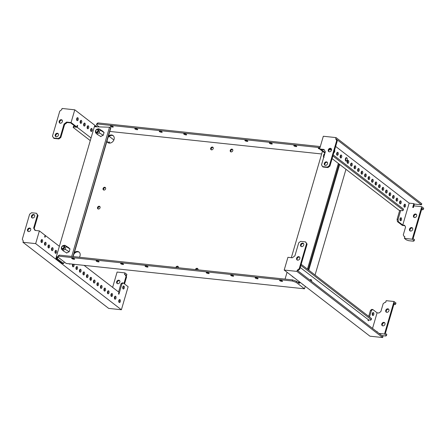 <?xml version="1.0" encoding="UTF-8"?>
<svg xmlns="http://www.w3.org/2000/svg" width="446" height="446" viewBox="0 0 446 446"><rect width="100%" height="100%" fill="white"/><g stroke="black" fill="none" stroke-linecap="round" stroke-linejoin="round"><path stroke-width="0.67" d="M282.368 280.963A1.522 0.407 -163.7 0 0 280.774 280.333A1.522 0.407 -163.7 0 0 279.636 280.4A1.522 0.407 -163.7 0 0 279.826 280.696A1.522 0.407 -163.7 0 0 281.415 281.326A1.522 0.407 -163.7 0 0 282.558 281.253A1.522 0.407 -163.7 0 0 282.368 280.963M319.815 148.25A1.522 0.407 -163.7 0 0 318.288 148.223A1.522 0.407 -163.7 0 0 318.477 148.512A1.522 0.407 -163.7 0 0 319.704 149.059M257.905 278.36A1.522 0.407 -163.7 0 0 256.311 277.73A1.522 0.407 -163.7 0 0 255.173 277.802A1.522 0.407 -163.7 0 0 255.363 278.092A1.522 0.407 -163.7 0 0 256.957 278.722A1.522 0.407 -163.7 0 0 258.095 278.655A1.522 0.407 -163.7 0 0 257.905 278.36M296.557 146.182A1.522 0.407 -163.7 0 0 294.962 145.552A1.522 0.407 -163.7 0 0 293.825 145.625A1.522 0.407 -163.7 0 0 294.014 145.914A1.522 0.407 -163.7 0 0 295.609 146.544A1.522 0.407 -163.7 0 0 296.746 146.478A1.522 0.407 -163.7 0 0 296.557 146.182M272.093 143.584A1.522 0.407 -163.7 0 0 270.499 142.954A1.522 0.407 -163.7 0 0 269.362 143.021A1.522 0.407 -163.7 0 0 269.551 143.311A1.522 0.407 -163.7 0 0 271.146 143.946A1.522 0.407 -163.7 0 0 272.283 143.874A1.522 0.407 -163.7 0 0 272.093 143.584M233.442 275.762A1.522 0.407 -163.7 0 0 231.848 275.132A1.522 0.407 -163.7 0 0 230.71 275.199A1.522 0.407 -163.7 0 0 230.9 275.489A1.522 0.407 -163.7 0 0 232.494 276.124A1.522 0.407 -163.7 0 0 233.632 276.052A1.522 0.407 -163.7 0 0 233.442 275.762M247.63 140.981A1.522 0.407 -163.7 0 0 246.041 140.351A1.522 0.407 -163.7 0 0 244.899 140.418A1.522 0.407 -163.7 0 0 245.088 140.713A1.522 0.407 -163.7 0 0 246.683 141.343A1.522 0.407 -163.7 0 0 247.82 141.276A1.522 0.407 -163.7 0 0 247.63 140.981M208.979 273.158A1.522 0.407 -163.7 0 0 207.39 272.528A1.522 0.407 -163.7 0 0 206.247 272.595A1.522 0.407 -163.7 0 0 206.437 272.891A1.522 0.407 -163.7 0 0 208.031 273.521A1.522 0.407 -163.7 0 0 209.168 273.454A1.522 0.407 -163.7 0 0 208.979 273.158M112.543 127.099A1.522 0.407 -163.7 0 0 113.278 126.965A1.522 0.407 -163.7 0 0 112.598 126.396A1.522 0.407 -163.7 0 0 111.087 125.978A1.522 0.407 -163.7 0 0 110.357 126.112A1.522 0.407 -163.7 0 0 111.032 126.681A1.522 0.407 -163.7 0 0 112.543 127.099M73.891 259.277A1.522 0.407 -163.7 0 0 74.627 259.143A1.522 0.407 -163.7 0 0 73.947 258.574A1.522 0.407 -163.7 0 0 72.436 258.156A1.522 0.407 -163.7 0 0 71.706 258.29A1.522 0.407 -163.7 0 0 72.38 258.858A1.522 0.407 -163.7 0 0 73.891 259.277M137.006 129.702A1.522 0.407 -163.7 0 0 137.742 129.569A1.522 0.407 -163.7 0 0 137.061 129A1.522 0.407 -163.7 0 0 135.551 128.582A1.522 0.407 -163.7 0 0 134.82 128.716A1.522 0.407 -163.7 0 0 135.495 129.284A1.522 0.407 -163.7 0 0 137.006 129.702M98.354 261.88A1.522 0.407 -163.7 0 0 99.09 261.746A1.522 0.407 -163.7 0 0 98.41 261.178A1.522 0.407 -163.7 0 0 96.899 260.759A1.522 0.407 -163.7 0 0 96.169 260.893A1.522 0.407 -163.7 0 0 96.843 261.462A1.522 0.407 -163.7 0 0 98.354 261.88M161.469 132.3A1.522 0.407 -163.7 0 0 162.205 132.167A1.522 0.407 -163.7 0 0 161.524 131.598A1.522 0.407 -163.7 0 0 160.014 131.18A1.522 0.407 -163.7 0 0 159.278 131.314A1.522 0.407 -163.7 0 0 159.958 131.888A1.522 0.407 -163.7 0 0 161.469 132.3M122.817 264.484A1.522 0.407 -163.7 0 0 123.553 264.35A1.522 0.407 -163.7 0 0 122.873 263.776A1.522 0.407 -163.7 0 0 121.362 263.357A1.522 0.407 -163.7 0 0 120.626 263.491A1.522 0.407 -163.7 0 0 121.306 264.065A1.522 0.407 -163.7 0 0 122.817 264.484M185.932 134.904A1.522 0.407 -163.7 0 0 186.662 134.77A1.522 0.407 -163.7 0 0 185.988 134.201A1.522 0.407 -163.7 0 0 184.477 133.783A1.522 0.407 -163.7 0 0 183.741 133.917A1.522 0.407 -163.7 0 0 184.421 134.486A1.522 0.407 -163.7 0 0 185.932 134.904M147.28 267.082A1.522 0.407 -163.7 0 0 148.011 266.948A1.522 0.407 -163.7 0 0 147.336 266.379A1.522 0.407 -163.7 0 0 145.825 265.961A1.522 0.407 -163.7 0 0 145.089 266.095A1.522 0.407 -163.7 0 0 145.77 266.663A1.522 0.407 -163.7 0 0 147.28 267.082M98.181 209.001A1.522 1.215 127.6 0 1 98.321 207.418A1.522 1.215 127.6 0 1 99.765 206.654A1.522 1.215 127.6 0 1 99.96 206.693M99.202 206.219A1.522 1.215 127.6 0 1 99.72 206.426A1.522 1.215 127.6 0 1 99.937 208.081A1.522 1.215 127.6 0 1 98.382 209.04A1.522 1.215 127.6 0 1 97.864 208.834A1.522 1.215 127.6 0 1 97.646 207.178A1.522 1.215 127.6 0 1 99.202 206.219M103.728 190.041A1.522 1.215 127.6 0 1 103.862 188.457A1.522 1.215 127.6 0 1 105.306 187.694A1.522 1.215 127.6 0 1 105.507 187.733M104.749 187.264A1.522 1.215 127.6 0 1 105.267 187.465A1.522 1.215 127.6 0 1 105.485 189.121A1.522 1.215 127.6 0 1 103.924 190.08A1.522 1.215 127.6 0 1 103.405 189.873A1.522 1.215 127.6 0 1 103.193 188.223A1.522 1.215 127.6 0 1 104.749 187.264M211.337 149.817A1.522 1.215 127.6 0 1 211.476 148.234A1.522 1.215 127.6 0 1 212.92 147.47A1.522 1.215 127.6 0 1 213.116 147.509M212.357 147.041A1.522 1.215 127.6 0 1 212.876 147.241A1.522 1.215 127.6 0 1 213.093 148.897A1.522 1.215 127.6 0 1 211.538 149.856A1.522 1.215 127.6 0 1 211.019 149.65A1.522 1.215 127.6 0 1 210.802 148A1.522 1.215 127.6 0 1 212.357 147.041M230.905 151.896A1.522 1.215 127.6 0 1 231.045 150.319A1.522 1.215 127.6 0 1 232.489 149.549A1.522 1.215 127.6 0 1 232.684 149.588M231.931 149.12A1.522 1.215 127.6 0 1 232.444 149.321A1.522 1.215 127.6 0 1 232.661 150.977A1.522 1.215 127.6 0 1 231.106 151.935A1.522 1.215 127.6 0 1 230.588 151.735A1.522 1.215 127.6 0 1 230.37 150.079A1.522 1.215 127.6 0 1 231.931 149.12M196.101 269.652A1.522 1.215 127.6 0 1 197.639 268.726A1.522 1.215 127.6 0 1 197.834 268.765M195.393 269.574A1.522 1.215 127.6 0 1 197.082 268.297A1.522 1.215 127.6 0 1 197.595 268.498A1.522 1.215 127.6 0 1 197.94 269.847M176.532 267.567A1.522 1.215 127.6 0 1 178.071 266.647A1.522 1.215 127.6 0 1 178.266 266.686M175.824 267.494A1.522 1.215 127.6 0 1 177.508 266.217A1.522 1.215 127.6 0 1 178.026 266.418A1.522 1.215 127.6 0 1 178.367 267.762M79.394 257.242A4.393 3.501 -52.4 0 0 79.014 252.035A4.393 3.501 -52.4 0 0 77.52 251.449A4.393 3.501 -52.4 0 0 74.376 252.52M79.276 252.269A4.393 3.501 -52.4 0 0 78.078 251.879A4.393 3.501 -52.4 0 0 73.924 254.075M106.856 141.449A4.393 3.501 -52.4 0 0 107.709 142.519A4.393 3.501 -52.4 0 0 109.203 143.105A4.393 3.501 -52.4 0 0 113.697 140.339A4.393 3.501 -52.4 0 0 113.072 135.567A4.393 3.501 -52.4 0 0 111.578 134.982A4.393 3.501 -52.4 0 0 108.434 136.052M113.334 135.801A4.393 3.501 -52.4 0 0 112.136 135.411A4.393 3.501 -52.4 0 0 107.982 137.608M109.783 131.436L321.655 153.97M57.857 256.996L66.248 263.469L304.518 288.807L296.122 282.335L292.281 280.997L58.905 256.177L57.857 256.996L58.175 255.915L59.223 255.095L292.593 279.91L296.439 281.248L299.238 283.405L299.394 282.864M305.175 286.544L304.518 288.807M296.122 282.335L296.439 281.248M107.101 140.618A4.393 3.501 -52.4 0 0 107.999 142.72M99.19 126.887L96.509 124.819L97.557 123.999L319.988 147.654M320.306 146.567L97.875 122.918L96.827 123.737L96.509 124.819M73.189 256.578L110.859 127.762L109.644 127.305M97.875 122.918L97.557 123.999M292.281 280.997L292.593 279.91M58.905 256.177L59.223 255.095M303.564 243.622A1.901 1.516 -52.4 0 0 301.122 245.133A1.901 1.516 -52.4 0 0 301.301 246.549M303.743 245.038A1.901 1.516 -52.4 0 0 303.313 243.365A1.901 1.516 -52.4 0 0 300.565 244.698A1.901 1.516 -52.4 0 0 300.989 246.376A1.901 1.516 -52.4 0 0 303.743 245.038M299.601 257.164A1.901 1.516 -52.4 0 0 297.164 258.674A1.901 1.516 -52.4 0 0 297.343 260.09M299.784 258.58A1.901 1.516 -52.4 0 0 299.355 256.907A1.901 1.516 -52.4 0 0 296.601 258.245A1.901 1.516 -52.4 0 0 297.03 259.918A1.901 1.516 -52.4 0 0 299.784 258.58M373.464 312.624A1.522 0.825 96.1 0 0 373.213 312.518A1.522 0.825 96.1 0 0 372.265 313.705A1.522 0.825 96.1 0 0 372.639 315.439A1.522 0.825 96.1 0 0 372.889 315.545A1.522 0.825 96.1 0 0 373.837 314.363A1.522 0.825 96.1 0 0 373.464 312.624M387.847 308.81A1.901 1.516 -52.4 0 0 385.901 310.009A1.901 1.516 -52.4 0 0 386.175 312.077A1.901 1.516 -52.4 0 0 386.821 312.328A1.901 1.516 -52.4 0 0 388.767 311.135A1.901 1.516 -52.4 0 0 388.494 309.061A1.901 1.516 -52.4 0 0 387.847 308.81M388.745 309.323A1.901 1.516 -52.4 0 0 388.41 309.24A1.901 1.516 -52.4 0 0 386.57 310.249A1.901 1.516 -52.4 0 0 386.487 312.25M383.889 322.352A1.901 1.516 -52.4 0 0 381.943 323.551A1.901 1.516 -52.4 0 0 382.211 325.619A1.901 1.516 -52.4 0 0 382.858 325.875A1.901 1.516 -52.4 0 0 384.809 324.677A1.901 1.516 -52.4 0 0 384.536 322.609A1.901 1.516 -52.4 0 0 383.889 322.352M384.787 322.865A1.901 1.516 -52.4 0 0 384.446 322.781A1.901 1.516 -52.4 0 0 382.612 323.79A1.901 1.516 -52.4 0 0 382.523 325.792M382.975 336.451L297.794 270.75L299.773 269.144L307.104 244.09L305.549 241.877L300.66 241.358L298.714 242.83L294.912 255.831L292.32 257.788L287.921 257.32L284.197 270.047L369.935 336.184L382.657 337.533L382.975 336.451M372.538 328.401L377.087 312.83L378.922 313.025L380.867 311.559L383.164 303.704L385.104 302.232L385.718 302.299L386.191 300.676L394.019 301.507L384.513 334.009L379.055 333.43M377.065 331.891L377.165 331.551L376.535 331.484M368.173 319.899L368.017 320.44L368.435 320.763L368.675 319.949L300.253 267.511M381.854 335.587L385.846 336.011L386.476 335.52L386.793 334.439L385.394 333.357L394.102 303.564L394.264 303.024L395.663 304.1L395.033 304.59L393.84 304.462M372.432 315.194A1.522 0.825 96.1 0 0 372.689 312.769M369.533 317.017L371.446 310.472L370.47 310.366L371.78 309.39L372.761 309.496L377.087 312.83M368.708 316.381L370.47 310.366M371.446 310.472L372.761 309.496M382.657 337.533L296.919 271.402L284.197 270.047M296.919 271.402L297.276 270.181L297.833 270.616M297.276 270.181L299.216 268.715L306.541 243.661L305.549 241.877M299.216 268.715L299.773 269.144M306.541 243.661L307.104 244.09M300.877 265.387L371.25 319.671L370.62 320.161L368.664 319.949M301.189 264.305L371.568 318.583L371.25 319.671M395.663 304.1L395.981 303.018L394.019 301.507M386.476 335.52L384.513 334.009M58.236 133.75A1.901 1.516 -52.4 0 0 55.795 135.261A1.901 1.516 -52.4 0 0 55.979 136.677M55.237 134.831A1.901 1.516 -52.4 0 0 55.666 136.504A1.901 1.516 -52.4 0 0 58.415 135.166A1.901 1.516 -52.4 0 0 57.986 133.493A1.901 1.516 -52.4 0 0 55.237 134.831M62.195 120.208A1.901 1.516 -52.4 0 0 59.758 121.719A1.901 1.516 -52.4 0 0 59.937 123.135M59.195 121.284A1.901 1.516 -52.4 0 0 59.625 122.962A1.901 1.516 -52.4 0 0 62.379 121.624A1.901 1.516 -52.4 0 0 61.949 119.952A1.901 1.516 -52.4 0 0 59.195 121.284M108.211 142.832A1.522 0.825 -83.9 0 1 109.08 141.934A1.522 0.825 -83.9 0 1 109.331 142.04A1.522 0.825 -83.9 0 1 109.749 143.121M91.023 131.369A1.522 0.825 -83.9 0 1 90.649 129.635A1.522 0.825 -83.9 0 1 91.597 128.448A1.522 0.825 -83.9 0 1 91.848 128.554A1.522 0.825 -83.9 0 1 92.216 130.293A1.522 0.825 -83.9 0 1 91.274 131.475A1.522 0.825 -83.9 0 1 91.023 131.369M87.528 128.677A1.522 0.825 -83.9 0 1 87.154 126.937A1.522 0.825 -83.9 0 1 88.096 125.755A1.522 0.825 -83.9 0 1 88.347 125.856A1.522 0.825 -83.9 0 1 88.721 127.595A1.522 0.825 -83.9 0 1 87.778 128.782A1.522 0.825 -83.9 0 1 87.528 128.677M84.026 125.978A1.522 0.825 -83.9 0 1 83.658 124.239A1.522 0.825 -83.9 0 1 84.601 123.057A1.522 0.825 -83.9 0 1 84.851 123.163A1.522 0.825 -83.9 0 1 85.225 124.897A1.522 0.825 -83.9 0 1 84.277 126.084A1.522 0.825 -83.9 0 1 84.026 125.978M77.035 120.582A1.522 0.825 -83.9 0 1 76.662 118.848A1.522 0.825 -83.9 0 1 77.61 117.66A1.522 0.825 -83.9 0 1 77.86 117.766A1.522 0.825 -83.9 0 1 78.228 119.506A1.522 0.825 -83.9 0 1 77.286 120.688A1.522 0.825 -83.9 0 1 77.035 120.582M80.531 123.28A1.522 0.825 -83.9 0 1 80.157 121.546A1.522 0.825 -83.9 0 1 81.105 120.359A1.522 0.825 -83.9 0 1 81.356 120.465A1.522 0.825 -83.9 0 1 81.73 122.198A1.522 0.825 -83.9 0 1 80.782 123.386A1.522 0.825 -83.9 0 1 80.531 123.28M74.783 109.816L62.061 108.467L61.704 109.683L59.764 111.154L52.438 136.208L53.988 138.422L58.883 138.94L60.823 137.474L64.625 124.467L67.218 122.511L70.641 122.873L75.814 126.865L76.796 126.971L71.059 122.55L74.783 109.816L95.7 125.95M80.581 120.604A1.522 0.825 -83.9 0 1 80.325 123.035M77.086 117.906A1.522 0.825 -83.9 0 1 76.829 120.336M84.082 123.302A1.522 0.825 -83.9 0 1 83.82 125.733M87.578 126.001A1.522 0.825 -83.9 0 1 87.321 128.431M91.073 128.699A1.522 0.825 -83.9 0 1 90.817 131.124M108.556 142.179A1.522 0.825 -83.9 0 1 108.774 143.032M76.796 126.971L77.269 125.348L77.688 125.672L77.214 127.294L91.051 137.97M77.191 125.616L77.688 125.672M109.175 136.342L113.869 139.966M53.431 137.987L58.32 138.511L60.266 137.039L64.068 124.038L66.66 122.081L71.059 122.55M66.66 122.081L67.218 122.511M58.32 138.511L58.883 138.94M60.266 137.039L60.823 137.474M64.068 124.038L64.625 124.467M74.554 125.895L74.108 125.85L73.791 126.932L77.214 127.294M73.791 126.932L73.161 127.422L90.276 140.624M74.108 125.85L73.479 126.341L73.161 127.422M311.425 280.133A1.756 0.953 96.1 0 0 311.369 279.999A1.756 0.953 96.1 0 0 310.801 279.525A1.756 0.953 96.1 0 0 309.97 280.144M311.642 281.432A1.466 0.792 96.1 0 0 311.486 280.239A1.466 0.792 96.1 0 0 310.299 280.4M345.801 158.871A1.466 0.792 96.1 0 0 345.929 160.571A1.466 0.792 96.1 0 0 346.893 160.577A1.466 0.792 96.1 0 0 347.2 159.952A1.466 0.792 96.1 0 0 347.127 158.352A1.466 0.792 96.1 0 0 345.801 158.871M347.066 158.246A1.756 0.953 96.1 0 0 347.01 158.118A1.756 0.953 96.1 0 0 346.442 157.639A1.756 0.953 96.1 0 0 345.416 158.737A1.756 0.953 96.1 0 0 346.074 161.134A1.756 0.953 96.1 0 0 346.726 160.783A1.756 0.953 96.1 0 0 346.81 160.671M325.062 165.293A1.901 1.516 127.6 0 1 324.883 163.877A1.901 1.516 127.6 0 1 327.325 162.361M324.326 163.442A1.901 1.516 127.6 0 1 327.074 162.104A1.901 1.516 127.6 0 1 327.503 163.782A1.901 1.516 127.6 0 1 324.755 165.12A1.901 1.516 127.6 0 1 324.326 163.442M329.025 151.751A1.901 1.516 127.6 0 1 328.847 150.33A1.901 1.516 127.6 0 1 331.283 148.819M328.284 149.901A1.901 1.516 127.6 0 1 331.038 148.563A1.901 1.516 127.6 0 1 331.467 150.241A1.901 1.516 127.6 0 1 328.713 151.579A1.901 1.516 127.6 0 1 328.284 149.901M405.146 204.285A1.522 0.825 -83.9 0 1 405.514 206.019A1.522 0.825 -83.9 0 1 404.572 207.206A1.522 0.825 -83.9 0 1 404.321 207.1A1.522 0.825 -83.9 0 1 403.948 205.361A1.522 0.825 -83.9 0 1 404.896 204.179A1.522 0.825 -83.9 0 1 405.146 204.285M404.371 204.424A1.522 0.825 -83.9 0 1 404.115 206.855M400.809 200.94A1.522 0.825 -83.9 0 1 401.183 202.674A1.522 0.825 -83.9 0 1 400.235 203.861A1.522 0.825 -83.9 0 1 399.984 203.755A1.522 0.825 -83.9 0 1 399.61 202.016A1.522 0.825 -83.9 0 1 400.558 200.834A1.522 0.825 -83.9 0 1 400.809 200.94M400.034 201.079A1.522 0.825 -83.9 0 1 399.778 203.51M397.314 198.241A1.522 0.825 -83.9 0 1 397.681 199.975A1.522 0.825 -83.9 0 1 396.739 201.163A1.522 0.825 -83.9 0 1 396.488 201.057A1.522 0.825 -83.9 0 1 396.115 199.323A1.522 0.825 -83.9 0 1 397.063 198.135A1.522 0.825 -83.9 0 1 397.314 198.241M396.539 198.381A1.522 0.825 -83.9 0 1 396.282 200.811M393.812 195.543A1.522 0.825 -83.9 0 1 394.186 197.283A1.522 0.825 -83.9 0 1 393.244 198.464A1.522 0.825 -83.9 0 1 392.993 198.358A1.522 0.825 -83.9 0 1 392.619 196.625A1.522 0.825 -83.9 0 1 393.562 195.437A1.522 0.825 -83.9 0 1 393.812 195.543M393.043 195.688A1.522 0.825 -83.9 0 1 392.787 198.113M390.317 192.845A1.522 0.825 -83.9 0 1 390.69 194.584A1.522 0.825 -83.9 0 1 389.748 195.766A1.522 0.825 -83.9 0 1 389.497 195.666A1.522 0.825 -83.9 0 1 389.124 193.926A1.522 0.825 -83.9 0 1 390.066 192.739A1.522 0.825 -83.9 0 1 390.317 192.845M389.548 192.99A1.522 0.825 -83.9 0 1 389.286 195.42M386.821 190.152A1.522 0.825 -83.9 0 1 387.195 191.886A1.522 0.825 -83.9 0 1 386.247 193.073A1.522 0.825 -83.9 0 1 385.996 192.967A1.522 0.825 -83.9 0 1 385.628 191.228A1.522 0.825 -83.9 0 1 386.57 190.046A1.522 0.825 -83.9 0 1 386.821 190.152M386.052 190.291A1.522 0.825 -83.9 0 1 385.79 192.722M383.326 187.454A1.522 0.825 -83.9 0 1 383.699 189.188A1.522 0.825 -83.9 0 1 382.752 190.375A1.522 0.825 -83.9 0 1 382.501 190.269A1.522 0.825 -83.9 0 1 382.127 188.535A1.522 0.825 -83.9 0 1 383.075 187.348A1.522 0.825 -83.9 0 1 383.326 187.454M382.551 187.593A1.522 0.825 -83.9 0 1 382.294 190.024M379.83 184.755A1.522 0.825 -83.9 0 1 380.198 186.495A1.522 0.825 -83.9 0 1 379.256 187.677A1.522 0.825 -83.9 0 1 379.005 187.571A1.522 0.825 -83.9 0 1 378.632 185.837A1.522 0.825 -83.9 0 1 379.579 184.65A1.522 0.825 -83.9 0 1 379.83 184.755M379.055 184.895A1.522 0.825 -83.9 0 1 378.799 187.326M376.329 182.057A1.522 0.825 -83.9 0 1 376.703 183.797A1.522 0.825 -83.9 0 1 375.761 184.978A1.522 0.825 -83.9 0 1 375.51 184.878A1.522 0.825 -83.9 0 1 375.136 183.139A1.522 0.825 -83.9 0 1 376.078 181.951A1.522 0.825 -83.9 0 1 376.329 182.057M375.56 182.202A1.522 0.825 -83.9 0 1 375.303 184.627M372.834 179.359A1.522 0.825 -83.9 0 1 373.207 181.098A1.522 0.825 -83.9 0 1 372.259 182.286A1.522 0.825 -83.9 0 1 372.009 182.18A1.522 0.825 -83.9 0 1 371.641 180.44A1.522 0.825 -83.9 0 1 372.583 179.259A1.522 0.825 -83.9 0 1 372.834 179.359M372.064 179.504A1.522 0.825 -83.9 0 1 371.802 181.935M369.338 176.666A1.522 0.825 -83.9 0 1 369.712 178.4A1.522 0.825 -83.9 0 1 368.764 179.587A1.522 0.825 -83.9 0 1 368.513 179.482A1.522 0.825 -83.9 0 1 368.14 177.742A1.522 0.825 -83.9 0 1 369.087 176.56A1.522 0.825 -83.9 0 1 369.338 176.666M368.563 176.806A1.522 0.825 -83.9 0 1 368.307 179.236M365.843 173.968A1.522 0.825 -83.9 0 1 366.211 175.702A1.522 0.825 -83.9 0 1 365.268 176.889A1.522 0.825 -83.9 0 1 365.018 176.783A1.522 0.825 -83.9 0 1 364.644 175.049A1.522 0.825 -83.9 0 1 365.592 173.862A1.522 0.825 -83.9 0 1 365.843 173.968M365.068 174.107A1.522 0.825 -83.9 0 1 364.811 176.538M362.347 171.27A1.522 0.825 -83.9 0 1 362.715 173.009A1.522 0.825 -83.9 0 1 361.773 174.191A1.522 0.825 -83.9 0 1 361.522 174.085A1.522 0.825 -83.9 0 1 361.148 172.351A1.522 0.825 -83.9 0 1 362.091 171.164A1.522 0.825 -83.9 0 1 362.347 171.27M361.572 171.415A1.522 0.825 -83.9 0 1 361.316 173.84M358.846 168.571A1.522 0.825 -83.9 0 1 359.22 170.311A1.522 0.825 -83.9 0 1 358.277 171.493A1.522 0.825 -83.9 0 1 358.026 171.392A1.522 0.825 -83.9 0 1 357.653 169.653A1.522 0.825 -83.9 0 1 358.595 168.465A1.522 0.825 -83.9 0 1 358.846 168.571M358.077 168.716A1.522 0.825 -83.9 0 1 357.815 171.147M355.351 165.879A1.522 0.825 -83.9 0 1 355.724 167.612A1.522 0.825 -83.9 0 1 354.776 168.8A1.522 0.825 -83.9 0 1 354.525 168.694A1.522 0.825 -83.9 0 1 354.157 166.955A1.522 0.825 -83.9 0 1 355.1 165.773A1.522 0.825 -83.9 0 1 355.351 165.879M354.581 166.018A1.522 0.825 -83.9 0 1 354.319 168.449M351.855 163.18A1.522 0.825 -83.9 0 1 352.228 164.914A1.522 0.825 -83.9 0 1 351.281 166.102A1.522 0.825 -83.9 0 1 351.03 165.996A1.522 0.825 -83.9 0 1 350.656 164.262A1.522 0.825 -83.9 0 1 351.604 163.074A1.522 0.825 -83.9 0 1 351.855 163.18M351.08 163.32A1.522 0.825 -83.9 0 1 350.824 165.75M348.359 160.482A1.522 0.825 -83.9 0 1 348.727 162.221A1.522 0.825 -83.9 0 1 347.785 163.403A1.522 0.825 -83.9 0 1 347.534 163.297A1.522 0.825 -83.9 0 1 347.161 161.564A1.522 0.825 -83.9 0 1 348.109 160.376A1.522 0.825 -83.9 0 1 348.359 160.482M347.585 160.621A1.522 0.825 -83.9 0 1 347.328 163.052M341.363 155.085A1.522 0.825 -83.9 0 1 341.736 156.825A1.522 0.825 -83.9 0 1 340.789 158.012A1.522 0.825 -83.9 0 1 340.538 157.906A1.522 0.825 -83.9 0 1 340.17 156.167A1.522 0.825 -83.9 0 1 341.112 154.985A1.522 0.825 -83.9 0 1 341.363 155.085M340.593 155.23A1.522 0.825 -83.9 0 1 340.331 157.661M337.867 152.393A1.522 0.825 -83.9 0 1 338.241 154.126A1.522 0.825 -83.9 0 1 337.293 155.314A1.522 0.825 -83.9 0 1 337.042 155.208A1.522 0.825 -83.9 0 1 336.669 153.469A1.522 0.825 -83.9 0 1 337.616 152.287A1.522 0.825 -83.9 0 1 337.867 152.393M337.098 152.532A1.522 0.825 -83.9 0 1 336.836 154.963M334.612 150.007A1.522 0.825 -83.9 0 1 334.684 151.662A1.522 0.825 -83.9 0 1 333.853 152.616M331.233 148.802A1.522 0.825 -83.9 0 1 330.302 149.917A1.522 0.825 -83.9 0 1 330.051 149.811A1.522 0.825 -83.9 0 1 329.683 149.131M330.218 148.836A1.522 0.825 -83.9 0 1 329.845 149.566M401.183 217.826A1.522 0.825 -83.9 0 1 401.556 219.56A1.522 0.825 -83.9 0 1 400.614 220.748A1.522 0.825 -83.9 0 1 400.363 220.642A1.522 0.825 -83.9 0 1 399.99 218.908A1.522 0.825 -83.9 0 1 400.932 217.72A1.522 0.825 -83.9 0 1 401.183 217.826M400.413 217.966A1.522 0.825 -83.9 0 1 400.157 220.396M411.608 227.555A1.901 1.516 127.6 0 1 412.26 227.806A1.901 1.516 127.6 0 1 412.528 229.874A1.901 1.516 127.6 0 1 410.582 231.073A1.901 1.516 127.6 0 1 409.935 230.822A1.901 1.516 127.6 0 1 409.662 228.753A1.901 1.516 127.6 0 1 411.608 227.555M410.248 230.995A1.901 1.516 127.6 0 1 410.331 228.988A1.901 1.516 127.6 0 1 412.171 227.984A1.901 1.516 127.6 0 1 412.505 228.062M415.572 214.008A1.901 1.516 127.6 0 1 416.218 214.264A1.901 1.516 127.6 0 1 416.486 216.332A1.901 1.516 127.6 0 1 414.54 217.531A1.901 1.516 127.6 0 1 413.894 217.274A1.901 1.516 127.6 0 1 413.62 215.206A1.901 1.516 127.6 0 1 415.572 214.008M414.206 217.453A1.901 1.516 127.6 0 1 414.295 215.446A1.901 1.516 127.6 0 1 416.129 214.442A1.901 1.516 127.6 0 1 416.464 214.52M335.66 146.439L409.166 203.136L402.749 225.074L404.583 225.269L405.576 227.053L403.279 234.908L404.271 236.687L404.884 236.754L404.41 238.376L412.238 239.207L421.743 206.704L413.916 205.874L413.436 207.501L412.706 207.423L413.816 203.627L409.166 203.136M413.816 203.627L414.373 204.062L421.464 204.814L336.284 139.113L337.237 141.031L329.912 166.085L327.972 167.557L323.077 167.033L322.519 166.603L321.527 164.819L325.329 151.818L324.002 149.443L319.598 148.975L323.322 136.247L336.044 137.602L335.687 138.817L336.245 139.252M324.225 149.839L321.137 149.51L325.106 152.571M413.37 207.49L414.373 204.062M412.238 239.207L414.195 240.717L414.512 239.636L413.113 238.56L421.983 208.221L423.382 209.302L423.7 208.215L421.743 206.704M399.694 210.423L397.079 219.36L397.442 221.634L402.331 225.403L404.806 225.665M336.044 137.602L421.782 203.733L421.464 204.814M404.271 236.687L404.79 237.082M324.95 153.106L319.598 148.975M332.872 155.961L403.251 210.244L402.621 210.735L400.664 210.523L398.061 219.465L397.079 219.36M398.061 219.465L398.423 221.734L397.442 221.634M398.423 221.734L402.749 225.074M400.664 210.523L399.192 210.367L332.097 158.614M335.687 138.817L336.68 140.601L329.354 165.656L327.409 167.122L322.519 166.603M336.68 140.601L337.237 141.031M329.354 165.656L329.912 166.085M327.409 167.122L327.972 167.557M333.19 154.879L403.563 209.157L403.251 210.244M414.195 240.717L413.565 241.214L408.675 240.689L406.367 239.887L404.41 238.376M421.565 209.665L422.752 209.793L423.382 209.302M32.212 217.938A1.901 1.516 127.6 0 1 32.034 216.516A1.901 1.516 127.6 0 1 34.476 215.005M34.654 216.427A1.901 1.516 127.6 0 1 31.906 217.76A1.901 1.516 127.6 0 1 31.476 216.087A1.901 1.516 127.6 0 1 34.225 214.749A1.901 1.516 127.6 0 1 34.654 216.427M28.254 231.48A1.901 1.516 127.6 0 1 28.076 230.058A1.901 1.516 127.6 0 1 30.512 228.547M30.696 229.969A1.901 1.516 127.6 0 1 27.942 231.307A1.901 1.516 127.6 0 1 27.513 229.629A1.901 1.516 127.6 0 1 30.267 228.291A1.901 1.516 127.6 0 1 30.696 229.969M118.954 302.204A1.522 0.825 96.1 0 0 119.21 299.779M119.16 302.449A1.522 0.825 96.1 0 0 119.411 302.555A1.522 0.825 96.1 0 0 120.359 301.373A1.522 0.825 96.1 0 0 119.985 299.634A1.522 0.825 96.1 0 0 119.734 299.528A1.522 0.825 96.1 0 0 118.787 300.715A1.522 0.825 96.1 0 0 119.16 302.449M114.616 298.859A1.522 0.825 96.1 0 0 114.878 296.434M114.823 299.11A1.522 0.825 96.1 0 0 115.074 299.21A1.522 0.825 96.1 0 0 116.021 298.028A1.522 0.825 96.1 0 0 115.648 296.289A1.522 0.825 96.1 0 0 115.397 296.183A1.522 0.825 96.1 0 0 114.455 297.37A1.522 0.825 96.1 0 0 114.823 299.11M111.121 296.166A1.522 0.825 96.1 0 0 111.377 293.736M111.327 296.412A1.522 0.825 96.1 0 0 111.578 296.518A1.522 0.825 96.1 0 0 112.526 295.33A1.522 0.825 96.1 0 0 112.152 293.591A1.522 0.825 96.1 0 0 111.901 293.49A1.522 0.825 96.1 0 0 110.954 294.672A1.522 0.825 96.1 0 0 111.327 296.412M107.625 293.468A1.522 0.825 96.1 0 0 107.882 291.037M107.832 293.713A1.522 0.825 96.1 0 0 108.083 293.819A1.522 0.825 96.1 0 0 109.025 292.632A1.522 0.825 96.1 0 0 108.657 290.898A1.522 0.825 96.1 0 0 108.406 290.792A1.522 0.825 96.1 0 0 107.458 291.974A1.522 0.825 96.1 0 0 107.832 293.713M104.13 290.77A1.522 0.825 96.1 0 0 104.386 288.339M104.336 291.015A1.522 0.825 96.1 0 0 104.587 291.121A1.522 0.825 96.1 0 0 105.529 289.933A1.522 0.825 96.1 0 0 105.156 288.2A1.522 0.825 96.1 0 0 104.905 288.094A1.522 0.825 96.1 0 0 103.963 289.281A1.522 0.825 96.1 0 0 104.336 291.015M100.629 288.071A1.522 0.825 96.1 0 0 100.891 285.646M100.841 288.317A1.522 0.825 96.1 0 0 101.091 288.423A1.522 0.825 96.1 0 0 102.034 287.241A1.522 0.825 96.1 0 0 101.66 285.501A1.522 0.825 96.1 0 0 101.409 285.395A1.522 0.825 96.1 0 0 100.467 286.583A1.522 0.825 96.1 0 0 100.841 288.317M97.133 285.379A1.522 0.825 96.1 0 0 97.395 282.948M97.34 285.624A1.522 0.825 96.1 0 0 97.59 285.724A1.522 0.825 96.1 0 0 98.538 284.542A1.522 0.825 96.1 0 0 98.165 282.803A1.522 0.825 96.1 0 0 97.914 282.703A1.522 0.825 96.1 0 0 96.972 283.885A1.522 0.825 96.1 0 0 97.34 285.624M93.638 282.68A1.522 0.825 96.1 0 0 93.894 280.25M93.844 282.926A1.522 0.825 96.1 0 0 94.095 283.032A1.522 0.825 96.1 0 0 95.043 281.844A1.522 0.825 96.1 0 0 94.669 280.11A1.522 0.825 96.1 0 0 94.418 280.004A1.522 0.825 96.1 0 0 93.47 281.186A1.522 0.825 96.1 0 0 93.844 282.926M90.142 279.982A1.522 0.825 96.1 0 0 90.399 277.551M90.348 280.227A1.522 0.825 96.1 0 0 90.599 280.333A1.522 0.825 96.1 0 0 91.541 279.146A1.522 0.825 96.1 0 0 91.174 277.412A1.522 0.825 96.1 0 0 90.923 277.306A1.522 0.825 96.1 0 0 89.975 278.494A1.522 0.825 96.1 0 0 90.348 280.227M86.647 277.284A1.522 0.825 96.1 0 0 86.903 274.853M86.853 277.529A1.522 0.825 96.1 0 0 87.104 277.635A1.522 0.825 96.1 0 0 88.046 276.453A1.522 0.825 96.1 0 0 87.672 274.714A1.522 0.825 96.1 0 0 87.422 274.608A1.522 0.825 96.1 0 0 86.479 275.795A1.522 0.825 96.1 0 0 86.853 277.529M83.146 274.585A1.522 0.825 96.1 0 0 83.408 272.16M83.352 274.836A1.522 0.825 96.1 0 0 83.603 274.937A1.522 0.825 96.1 0 0 84.55 273.755A1.522 0.825 96.1 0 0 84.177 272.015A1.522 0.825 96.1 0 0 83.926 271.909A1.522 0.825 96.1 0 0 82.984 273.097A1.522 0.825 96.1 0 0 83.352 274.836M79.65 271.893A1.522 0.825 96.1 0 0 79.906 269.462M79.856 272.138A1.522 0.825 96.1 0 0 80.107 272.244A1.522 0.825 96.1 0 0 81.055 271.056A1.522 0.825 96.1 0 0 80.681 269.317A1.522 0.825 96.1 0 0 80.431 269.217A1.522 0.825 96.1 0 0 79.483 270.399A1.522 0.825 96.1 0 0 79.856 272.138M76.154 269.194A1.522 0.825 96.1 0 0 76.411 266.764M76.361 269.44A1.522 0.825 96.1 0 0 76.612 269.546A1.522 0.825 96.1 0 0 77.554 268.358A1.522 0.825 96.1 0 0 77.186 266.624A1.522 0.825 96.1 0 0 76.935 266.518A1.522 0.825 96.1 0 0 75.987 267.7A1.522 0.825 96.1 0 0 76.361 269.44M72.659 266.496A1.522 0.825 96.1 0 0 72.977 264.183M72.832 264.171A1.522 0.825 96.1 0 0 72.865 266.741A1.522 0.825 96.1 0 0 73.116 266.847A1.522 0.825 96.1 0 0 73.98 265.972A1.522 0.825 96.1 0 0 73.952 264.288M69.147 263.776A1.522 0.825 96.1 0 0 69.37 264.043A1.522 0.825 96.1 0 0 69.621 264.149A1.522 0.825 96.1 0 0 70.156 263.887M55.176 253.01A1.522 0.825 96.1 0 0 55.432 250.58M55.382 253.256A1.522 0.825 96.1 0 0 55.633 253.361A1.522 0.825 96.1 0 0 56.575 252.18A1.522 0.825 96.1 0 0 56.202 250.44A1.522 0.825 96.1 0 0 55.951 250.334A1.522 0.825 96.1 0 0 55.009 251.522A1.522 0.825 96.1 0 0 55.382 253.256M51.675 250.312A1.522 0.825 96.1 0 0 51.937 247.887M51.881 250.563A1.522 0.825 96.1 0 0 52.132 250.663A1.522 0.825 96.1 0 0 53.08 249.481A1.522 0.825 96.1 0 0 52.706 247.742A1.522 0.825 96.1 0 0 52.455 247.636A1.522 0.825 96.1 0 0 51.513 248.823A1.522 0.825 96.1 0 0 51.881 250.563M48.179 247.619A1.522 0.825 96.1 0 0 48.441 245.189M48.385 247.865A1.522 0.825 96.1 0 0 48.636 247.97A1.522 0.825 96.1 0 0 49.584 246.783A1.522 0.825 96.1 0 0 49.211 245.044A1.522 0.825 96.1 0 0 48.96 244.943A1.522 0.825 96.1 0 0 48.012 246.125A1.522 0.825 96.1 0 0 48.385 247.865M44.684 244.921A1.522 0.825 96.1 0 0 44.94 242.49M44.89 245.166A1.522 0.825 96.1 0 0 45.141 245.272A1.522 0.825 96.1 0 0 46.083 244.085A1.522 0.825 96.1 0 0 45.715 242.351A1.522 0.825 96.1 0 0 45.464 242.245A1.522 0.825 96.1 0 0 44.516 243.427A1.522 0.825 96.1 0 0 44.89 245.166M122.912 288.662A1.522 0.825 96.1 0 0 123.174 286.232M123.118 288.908A1.522 0.825 96.1 0 0 123.369 289.014A1.522 0.825 96.1 0 0 124.317 287.826A1.522 0.825 96.1 0 0 123.943 286.092A1.522 0.825 96.1 0 0 123.693 285.986A1.522 0.825 96.1 0 0 122.75 287.174A1.522 0.825 96.1 0 0 123.118 288.908M41.188 242.223A1.522 0.825 96.1 0 0 41.445 239.792M41.394 242.468A1.522 0.825 96.1 0 0 41.645 242.574A1.522 0.825 96.1 0 0 42.587 241.386A1.522 0.825 96.1 0 0 42.219 239.653A1.522 0.825 96.1 0 0 41.969 239.547A1.522 0.825 96.1 0 0 41.021 240.734A1.522 0.825 96.1 0 0 41.394 242.468M117.733 283.717A1.901 1.516 127.6 0 1 117.086 283.461A1.901 1.516 127.6 0 1 116.813 281.393A1.901 1.516 127.6 0 1 118.759 280.194A1.901 1.516 127.6 0 1 119.405 280.45A1.901 1.516 127.6 0 1 119.679 282.519A1.901 1.516 127.6 0 1 117.733 283.717M117.393 283.639A1.901 1.516 127.6 0 1 117.482 281.632A1.901 1.516 127.6 0 1 119.322 280.629A1.901 1.516 127.6 0 1 119.656 280.707M84.077 265.364L118.976 292.281L118.497 293.908L118.92 294.232L121.925 283.94L123.241 282.959L128.13 286.728L121.396 309.753L108.679 308.398L22.936 242.267L23.292 241.052L22.3 239.268L29.626 214.214L31.571 212.748L36.461 213.266L38.016 215.479L34.214 228.48L35.318 230.459M115.04 296.869A1.901 1.516 127.6 0 1 114.505 297.164M123.966 283.522L126.062 276.364L125.07 274.58L124.456 274.519L124.93 272.891L117.103 272.06L112.621 287.386M125.114 274.619L126.575 275.489L126.893 274.401L124.93 272.891M124.529 283.951L126.619 276.793L125.07 274.58M126.062 276.364L126.619 276.793M59.368 246.309L45.531 235.639L45.057 237.261L44.639 236.938L45.113 235.315L39.382 230.889L35.658 243.622L121.396 309.753M118.569 291.974L120.95 283.834L121.925 283.94M120.95 283.834L122.265 282.859L123.241 282.959M22.936 242.267L35.658 243.622M36.461 213.266L37.453 215.044L33.651 228.045L34.978 230.42L39.382 230.889M37.453 215.044L38.016 215.479M33.651 228.045L34.214 228.48M45.035 235.583L45.531 235.639M126.095 275.857L126.575 275.489M324.705 153.959A1.756 1.544 -43.1 0 0 324.064 156.145M324.632 154.199A1.399 1.227 -43.1 0 0 324.192 155.704M308.147 269.668L339.055 163.983M307.45 269.128L338.352 163.442M340.17 157.226L340.694 155.448M299.522 282.63L300.777 282.836M303.035 284.581L309.725 289.738M308.766 270.148L339.674 164.457M315.06 275.004L345.968 169.313M322.464 151.188L291.327 257.682M287.062 272.261L285.061 279.107M297.443 282.023L300.353 282.508M293.345 277.105L291.383 275.595M299.45 282.875L298.296 282.68M302.962 284.838L303.431 284.888M291.634 275.784L293.15 277.172M292.559 276.503L293.178 277.161M324.822 153.552A2.13 1.873 -43.1 0 0 323.924 156.607M324.069 157.46L323.74 157.254M323.322 156.814L324.136 154.026L324.839 153.491M97.986 129.474A1.756 1.215 121.6 0 1 98.02 129.491A1.756 1.215 121.6 0 1 98.287 131.336A1.756 1.215 121.6 0 1 96.626 132.613A1.756 1.215 121.6 0 1 96.18 132.484A1.756 1.215 121.6 0 1 96.152 132.462M95.801 130.723A1.756 1.215 -58.4 0 0 95.779 130.778A1.756 1.215 -58.4 0 0 96.119 132.445A1.756 1.215 -58.4 0 0 96.559 132.573A1.756 1.215 -58.4 0 0 98.226 131.291A1.756 1.215 -58.4 0 0 97.958 129.451A1.756 1.215 -58.4 0 0 97.512 129.323A1.756 1.215 -58.4 0 0 96.314 129.903A1.756 1.215 -58.4 0 0 96.275 129.948M97.195 129.518A1.399 0.964 -58.4 0 0 96.241 129.981A1.399 0.964 -58.4 0 0 95.812 130.678A1.399 0.964 -58.4 0 0 96.436 132.105A1.399 0.964 -58.4 0 0 97.847 130.845A1.399 0.964 -58.4 0 0 97.195 129.518M63.929 245.941A1.756 1.215 121.6 0 1 63.962 245.963A1.756 1.215 121.6 0 1 64.375 247.391A1.756 1.215 121.6 0 1 62.122 248.952A1.756 1.215 121.6 0 1 62.094 248.935M61.743 247.19A1.756 1.215 -58.4 0 0 61.721 247.246A1.756 1.215 -58.4 0 0 61.648 247.48A1.756 1.215 -58.4 0 0 62.061 248.913A1.756 1.215 -58.4 0 0 64.308 247.352A1.756 1.215 -58.4 0 0 63.895 245.919A1.756 1.215 -58.4 0 0 62.256 246.37A1.756 1.215 -58.4 0 0 62.217 246.415M61.699 247.329A1.399 0.964 -58.4 0 0 62.446 248.573A1.399 0.964 -58.4 0 0 63.811 247.229A1.399 0.964 -58.4 0 0 63.427 246.058A1.399 0.964 -58.4 0 0 62.184 246.448A1.399 0.964 -58.4 0 0 61.754 247.145A1.399 0.964 -58.4 0 0 61.699 247.329M64.33 245.774A2.13 1.472 -58.4 0 0 63.282 245.517A2.13 1.472 -58.4 0 0 61.42 248.545A2.13 1.472 -58.4 0 0 61.754 249.141A2.13 1.472 -58.4 0 0 64.124 248.483A2.13 1.472 -58.4 0 0 64.33 245.774M63.282 245.517L64.793 245.25L66.315 246.699L69.994 248.963M66.315 246.699C65.495 247.29 65.222 248.216 65.501 249.487C64.174 249.593 63.399 250.033 63.165 250.814L61.648 249.364M95.812 132.668A2.13 1.472 -58.4 0 0 98.181 132.016A2.13 1.472 -58.4 0 0 98.388 129.307A2.13 1.472 -58.4 0 0 97.34 129.05A2.13 1.472 -58.4 0 0 95.477 132.077A2.13 1.472 -58.4 0 0 95.812 132.668M97.34 129.05L98.85 128.782L100.372 130.232C99.553 130.823 99.28 131.748 99.558 133.019C98.231 133.12 97.457 133.566 97.222 134.346L95.706 132.897M94.435 126.736L94.697 125.839L95.433 125.917L95.182 126.759L95.433 125.917L97.239 126.826M57.016 257.281L56.62 258.641L57.021 257.286L56.319 256.745L94.335 126.736L109.499 127.216L110.586 127.879L72.954 256.556M64.152 261.852L63.65 263.569L57.361 258.719L57.757 257.364L57.406 257.097L58.008 257.113M95.94 126.787L96.169 126.001M56.397 256.807L55.884 258.563L62.184 263.413L63.65 263.569M56.319 256.745L57.919 256.796M71.717 256.422L109.499 127.216M102.452 130.99L104.069 132.44L103.232 135.289L100.629 136.443M66.571 252.91L69.175 251.756L70.011 248.913L68.394 247.458M57.361 258.719L55.884 258.563M57.757 257.364L57.021 257.286M97.222 134.346L100.907 136.61M99.558 133.019L103.238 135.277M100.372 130.232L104.052 132.495M98.85 128.782L102.731 131.163M65.501 249.487L69.18 251.745M64.793 245.25L68.673 247.63M63.165 250.814L66.85 253.083M61.42 248.545L61.648 249.414M95.477 132.077L95.706 132.947"/></g></svg>
